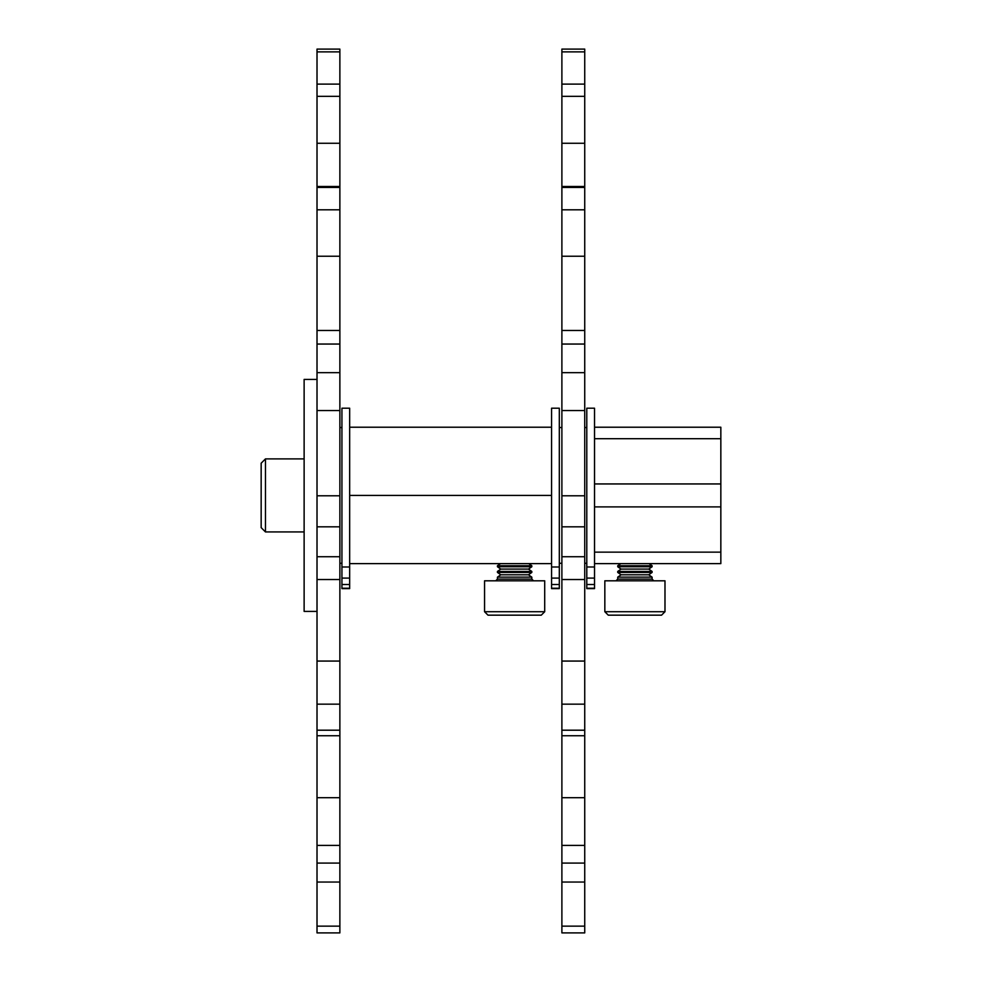 <?xml version="1.0" encoding="UTF-8"?>
<svg xmlns="http://www.w3.org/2000/svg" width="982" height="982" viewBox="0 0 982 982"><rect width="100%" height="100%" fill="white"/><g stroke="black" fill="none" stroke-linecap="round" stroke-linejoin="round"><path stroke-width="1.47" d="M594.527 483.942L720.837 483.942L720.837 506.896L594.527 506.896M349.666 563.619L551.577 563.619M349.666 495.419L551.577 495.419M349.666 427.219L551.577 427.219M594.527 552.142L720.837 552.142L720.837 563.619L594.527 563.619M594.527 427.219L720.837 427.219L720.837 438.696L594.527 438.696M720.837 506.896L720.837 552.142M720.837 438.696L720.837 483.942M339.87 84.108L317.014 84.108L317.014 49.1L339.87 49.1L339.87 704.168L317.014 704.168L317.014 932.9L339.87 932.9L339.87 926.136L317.014 926.136M339.87 661.07L317.014 661.07L317.014 704.168M339.87 330.468L317.014 330.468L317.014 372.657L339.87 372.657M339.87 186.47L317.014 186.47L317.014 209.804L339.87 209.804M339.87 143.274L317.014 143.274L317.014 84.108M339.87 704.168L339.87 730.203L317.014 730.203M339.87 926.136L339.87 730.203M317.014 661.07L317.014 372.657M317.014 330.468L317.014 209.804M317.014 186.47L317.014 143.274M339.87 51.874L317.014 51.874M339.87 96.334L317.014 96.334M339.87 187.452L317.014 187.452M339.87 256.228L317.014 256.228M339.87 344.056L317.014 344.056M339.87 410.55L317.014 410.55M339.87 495.8L317.014 495.8M339.87 526.831L317.014 526.831M339.87 556.733L317.014 556.733M339.87 579.54L317.014 579.54M339.87 797.691L317.014 797.691M339.87 845.416L317.014 845.416M339.87 863.08L317.014 863.08M339.87 882.045L317.014 882.045M586.794 408.205L586.794 588.623L594.527 588.623L594.527 408.205L586.794 408.205M551.577 408.205L551.577 588.623L559.31 588.623L559.31 408.205L551.577 408.205M341.932 408.205L341.932 588.623L349.666 588.623L349.666 408.205L341.932 408.205M584.732 84.108L561.888 84.108L561.888 49.1L584.732 49.1L584.732 704.168L561.888 704.168L561.888 932.9L584.732 932.9L584.732 926.136L561.888 926.136M584.732 661.07L561.888 661.07L561.888 704.168M584.732 330.468L561.888 330.468L561.888 372.657L584.732 372.657M584.732 186.47L561.888 186.47L561.888 209.804L584.732 209.804M584.732 143.274L561.888 143.274L561.888 84.108M584.732 704.168L584.732 730.203L561.888 730.203M584.732 926.136L584.732 730.203M561.888 661.07L561.888 372.657M561.888 330.468L561.888 209.804M561.888 186.47L561.888 143.274M584.732 51.874L561.888 51.874M584.732 96.334L561.888 96.334M584.732 187.452L561.888 187.452M584.732 256.228L561.888 256.228M584.732 344.056L561.888 344.056M584.732 410.55L561.888 410.55M584.732 495.8L561.888 495.8M584.732 526.831L561.888 526.831M584.732 556.733L561.888 556.733M584.732 579.54L561.888 579.54M584.732 797.691L561.888 797.691M584.732 845.416L561.888 845.416M584.732 863.08L561.888 863.08M584.732 882.045L561.888 882.045M317.014 379.42L304.125 379.42L304.125 611.405L317.014 611.405M265.459 531.937L265.459 458.901L261.163 463.197L261.163 527.641L265.459 531.937L304.125 531.937M512.899 565.742L497.444 565.742L497.444 566.749L531.814 566.749L531.814 565.742L512.899 565.742M531.814 566.749L528.463 569.094L500.795 569.094L497.444 571.438L497.444 572.432L531.814 572.432L531.814 571.438L497.444 571.438M531.814 572.432L528.463 574.789L500.795 574.789L497.444 577.134L497.444 579.085L531.814 579.085L533.533 580.804M528.463 574.789L531.814 577.134L497.444 577.134M541.266 615.162L487.993 615.162L484.556 611.725L544.703 611.725L541.266 615.162M544.703 611.725L544.703 580.804L484.556 580.804L484.556 611.725M617.776 565.742L617.727 566.749L652.097 566.749L652.097 565.742L617.776 565.742M652.097 566.749L648.746 569.094L621.078 569.094L617.727 571.438L617.727 572.432L652.097 572.432L652.097 571.438L617.727 571.438M652.097 572.432L648.746 574.789L621.078 574.789L617.727 577.134L617.727 579.085L652.097 579.085L653.816 580.804M648.746 574.789L652.097 577.134L617.727 577.134M661.549 615.162L608.275 615.162L604.838 611.725L664.986 611.725L661.549 615.162M664.986 611.725L664.986 580.804L604.838 580.804L604.838 611.725M586.794 588.243L594.527 588.243M586.794 584.511L594.527 584.511M586.794 578.103L594.527 578.103M586.794 566.995L594.527 566.995M551.577 588.243L559.31 588.243M551.577 584.511L559.31 584.511M551.577 578.103L559.31 578.103M551.577 566.995L559.31 566.995M341.932 588.243L349.666 588.243M341.932 584.511L349.666 584.511M341.932 578.103L349.666 578.103M341.932 566.995L349.666 566.995M584.732 563.287L586.794 563.287M559.31 563.287L561.888 563.287M339.87 563.287L341.932 563.287M339.87 427.538L341.932 427.538M559.31 427.538L561.888 427.538M584.732 427.538L586.794 427.538M339.87 735.739L317.014 735.739M584.732 735.739L561.888 735.739M304.125 458.901L265.459 458.901M500.489 563.619L497.444 565.742M500.795 569.094L497.444 566.749M500.795 574.789L497.444 572.432M497.444 579.085L495.726 580.804M531.814 577.134L531.814 579.085M528.463 569.094L531.814 571.438M528.77 563.619L531.814 565.742M620.771 563.619L617.727 565.742M621.078 569.094L617.727 566.749M621.078 574.789L617.727 572.432M617.727 579.085L616.009 580.804M652.097 577.134L652.097 579.085M648.746 569.094L652.097 571.438M649.053 563.619L652.097 565.742"/></g></svg>
